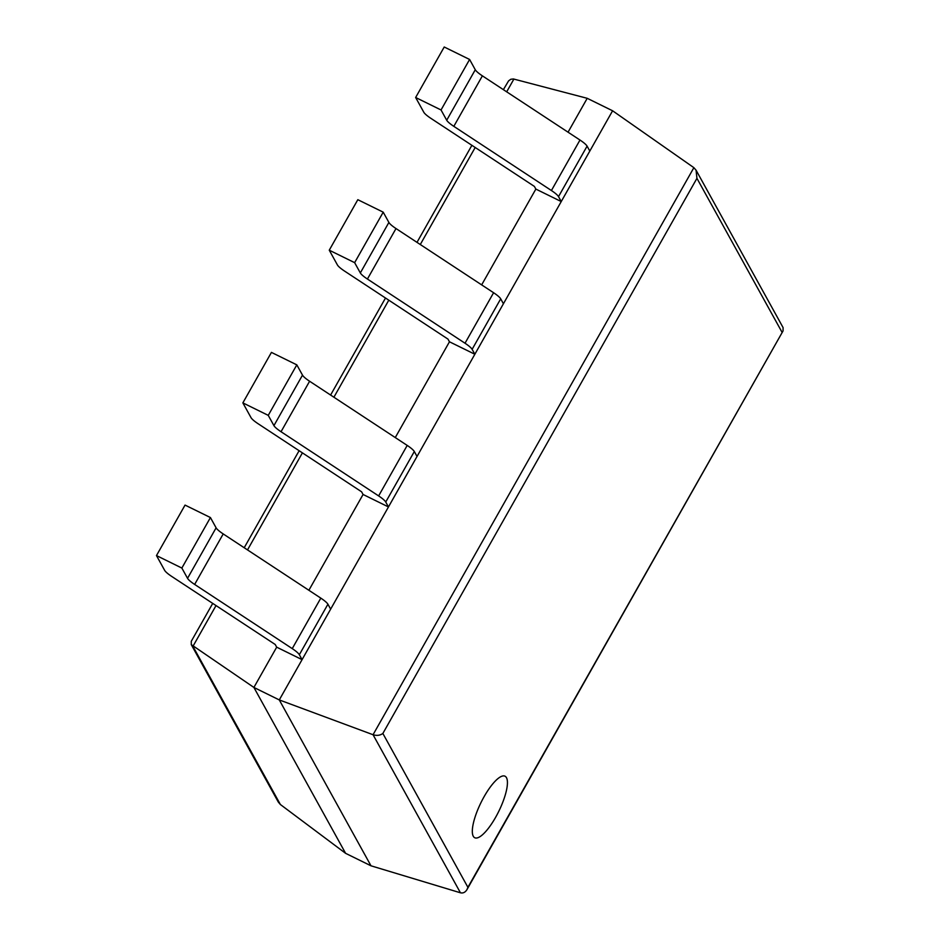 <?xml version="1.0" encoding="UTF-8"?>
<svg xmlns="http://www.w3.org/2000/svg" width="940" height="940" viewBox="0 0 940 940"><rect width="100%" height="100%" fill="white"/><g stroke="black" fill="none" stroke-linecap="round" stroke-linejoin="round"><path stroke-width="1.41" d="M460.436 892.789L370.983 865.799L345.603 853.332L280.379 804.511L278.346 802.125L191.267 644.617L253.894 687.445L279.286 699.924L373.051 734.727C376.822 735.879 380.089 735.456 382.862 733.459L696.94 178.33L696.058 170.175L693.873 167.672L373.051 734.727L460.436 892.789C463.079 893.423 465.265 892.354 466.992 889.569L467.909 887.313L382.862 733.459M370.983 865.799L279.286 699.924L612.598 110.779L587.218 98.312L513.393 78.96L510.855 79.254L508.599 80.852L503.382 89.653M345.603 853.332L253.894 687.445L276.689 647.167L275.209 644.488L171.75 576.455A14.77 2.796 -150.5 0 1 164.641 570.345L156.475 555.575L181.855 568.054L187.542 578.323A14.77 2.796 -150.5 0 0 194.65 584.433L292.246 648.612A14.77 2.796 29.5 0 1 299.343 654.722L302.069 659.645L276.689 647.167M587.218 98.312L568.054 132.188M535.859 189.081L561.239 201.559L589.815 151.058L587.089 146.135A14.77 2.796 29.5 0 0 579.98 140.037L482.385 75.846A14.77 2.796 -150.5 0 1 475.276 69.748L469.601 59.467L444.221 47L415.645 97.502L423.811 112.26A14.77 2.796 -150.5 0 0 430.92 118.37L534.378 186.414L535.859 189.081L481.656 284.879M449.461 341.784L474.853 354.251L503.417 303.749L500.703 298.826A14.77 2.796 29.5 0 0 493.594 292.728L395.998 228.549A14.77 2.796 -150.5 0 1 388.89 222.439L383.214 212.17L357.823 199.691L329.259 250.193L337.425 264.963A14.77 2.796 -150.5 0 0 344.522 271.061L447.981 339.105L449.461 341.784L395.27 437.57M363.075 494.475L388.455 506.942L417.031 456.452L414.305 451.529A14.77 2.796 29.5 0 0 407.208 445.419L309.601 381.24A14.77 2.796 -150.5 0 1 302.504 375.13L296.817 364.861L271.437 352.394L242.861 402.884L251.027 417.654A14.77 2.796 -150.5 0 0 258.136 423.752L361.595 491.796L363.075 494.475L308.884 590.273M212.722 603.398L191.278 641.292L191.267 644.617M612.598 110.779L693.873 167.672M696.058 170.175L783.079 327.59L783.067 330.904L467.909 887.313M484.147 796.603A34.287 9.917 116.2 0 0 474.759 837.752A34.287 9.917 116.2 0 0 498.776 811.337A34.287 9.917 116.2 0 0 505.003 776.193A34.287 9.917 116.2 0 0 484.147 796.603M302.069 659.645L330.645 609.144L327.919 604.22A14.77 2.796 29.5 0 0 320.81 598.122L223.215 533.932A14.77 2.796 -150.5 0 1 216.106 527.834L210.431 517.552L181.855 568.054M156.475 555.575L185.051 505.086L210.431 517.552M302.504 375.13L273.928 425.632L268.252 415.363L296.817 364.861M388.455 506.942L385.741 502.019A14.77 2.796 29.5 0 0 378.632 495.921L281.037 431.73A14.77 2.796 -150.5 0 1 273.928 425.632M242.861 402.884L268.252 415.363M388.89 222.439L360.326 272.941L354.639 262.659L383.214 212.17M474.853 354.251L472.127 349.328A14.77 2.796 29.5 0 0 465.018 343.229L367.423 279.039A14.77 2.796 -150.5 0 1 360.326 272.941M329.259 250.193L354.639 262.659M475.276 69.748L446.712 120.25L441.036 109.968L469.601 59.467M561.239 201.559L558.513 196.636A14.77 2.796 29.5 0 0 551.416 190.526L453.82 126.348A14.77 2.796 -150.5 0 1 446.712 120.25M415.645 97.502L441.036 109.968M280.379 804.511L192.935 646.356L216.024 605.572M513.898 79.066L506.684 91.826M475.194 147.486L420.286 244.518M388.796 300.177L333.9 397.221M302.41 452.869L247.514 549.912M781.986 332.184L696.94 178.33M216.106 527.834L187.542 578.323M223.215 533.932L194.65 584.433M320.81 598.122L292.246 648.612M327.919 604.22L299.343 654.722M309.601 381.24L281.037 431.73M407.208 445.419L378.632 495.921M414.305 451.529L385.741 502.019M395.998 228.549L367.423 279.039M493.594 292.728L465.018 343.229M500.703 298.826L472.127 349.328M482.385 75.846L453.82 126.348M579.98 140.037L551.416 190.526M587.089 146.135L558.513 196.636M471.892 145.312L416.996 242.356M385.506 298.015L330.598 395.047M299.108 450.707L244.212 547.738M783.067 330.904L466.992 889.569"/></g></svg>
